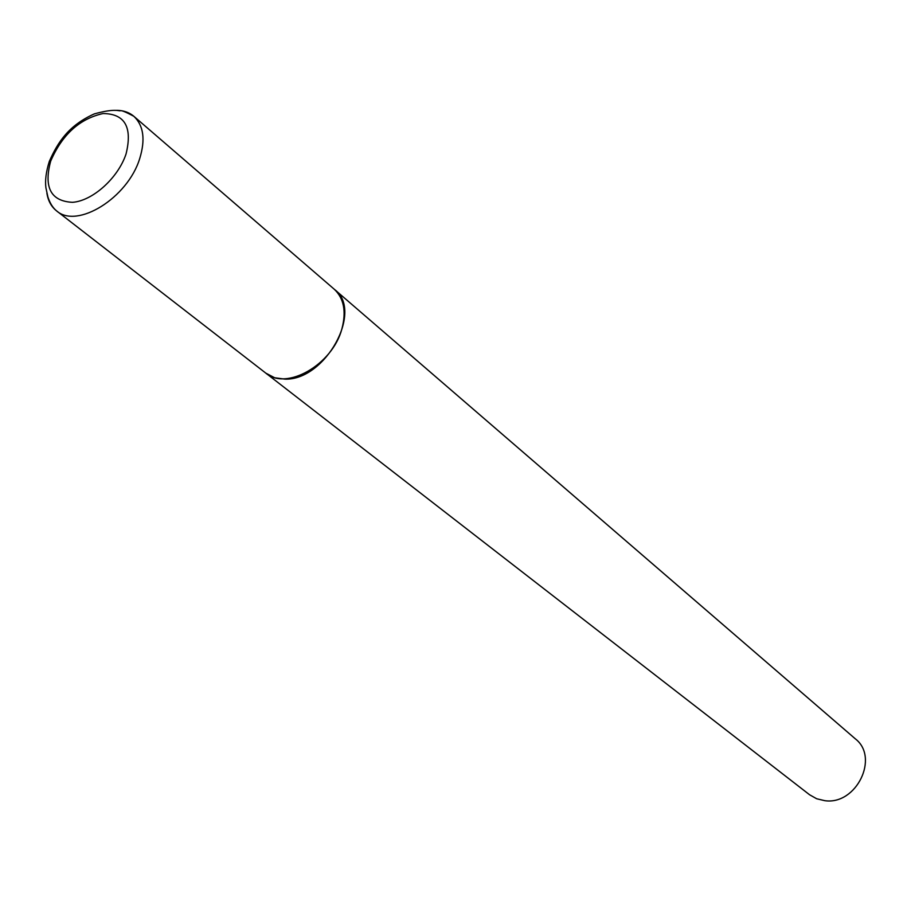 <?xml version="1.0" encoding="UTF-8"?>
<svg xmlns="http://www.w3.org/2000/svg" width="911" height="911" viewBox="0 0 911 911"><rect width="100%" height="100%" fill="white"/><g stroke="black" fill="none" stroke-linecap="round" stroke-linejoin="round"><path stroke-width="1.37" d="M114.786 110.356C122.461 110.072 128.827 112.064 133.871 116.323L334.178 289.163C343.891 298.261 346.476 311.448 341.932 328.734C332.674 364.651 286.191 391.172 265.613 372.975L56.539 210.851C51.358 206.74 48.146 200.898 46.905 193.326M334.428 289.379L334.667 289.584C363.705 310.822 325.295 380.639 284.938 379.124L274.689 377.769L265.875 373.168M334.667 289.584L855.292 738.81C879.719 757.451 856.294 805.347 824.785 800.678L816.655 798.753L809.537 794.734L266.126 373.362M133.871 116.323C143.585 125.513 145.544 139.577 139.725 158.525C127.813 197.915 77.048 229.333 56.539 210.851C52.77 207.731 49.889 203.085 47.884 196.913L45.903 187.757C44.958 180.492 46.085 171.712 49.308 161.429C58.088 141.467 69.168 125.217 94.311 113.898C114.513 108.295 118.715 111.028 120.206 110.8C121.095 110.06 125.65 111.905 133.871 116.323M50.663 161.167C62.142 134.634 79.61 118.76 103.045 113.545C124.932 113.738 132.607 127.21 126.06 153.948C118.1 178.021 92.66 200.91 72.493 202.322C50.879 201.206 43.603 187.484 50.663 161.167"/></g></svg>
